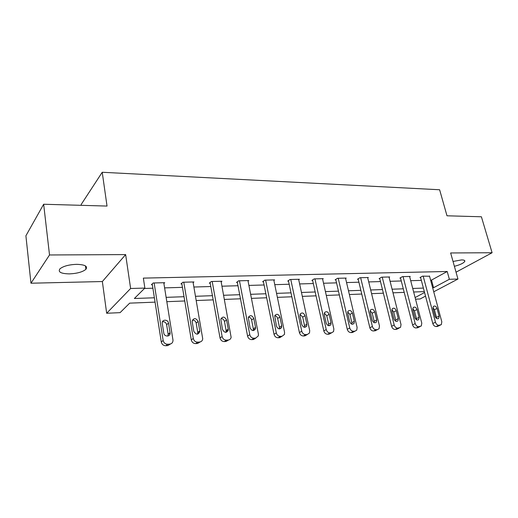 <?xml version="1.0" encoding="UTF-8"?>
<svg xmlns="http://www.w3.org/2000/svg" width="518" height="518" viewBox="0 0 518 518"><rect width="100%" height="100%" fill="white"/><g stroke="black" fill="none" stroke-linecap="round" stroke-linejoin="round"><path stroke-width="0.78" d="M69.418 273.886C77.124 273.523 82.615 272.002 85.897 269.315C88.002 266.258 84.9 264.601 76.586 264.335C68.849 264.653 63.3 266.161 59.926 268.848C57.783 272.021 60.943 273.698 69.418 273.886M454.39 266.297C460.003 264.86 463.461 263.241 464.756 261.441C465.145 260.437 464.089 259.926 461.596 259.913L453.03 261.454M155.063 302.143L129.681 303.14L120.092 312.645L106.669 313.26L130.62 288.494L144.872 288.079L134.363 298.498L154.383 297.779M102.357 281.533L125.641 254.591L49.521 254.973L43.654 204.247L25.9 235.787L30.963 283.216L102.357 281.533L106.669 313.26M81.3 205.329L81.19 204.468L102.227 172.267L439.62 189.756L446.995 215.792L481.397 216.777L492.1 252.745L450.647 252.959L457.957 279.034L433.734 291.796M425.524 296.121L420.111 298.977L415.527 299.184M49.521 254.973L30.963 283.216M456.041 272.19L492.1 252.745M430.594 280.115L431.507 280.089L447.209 271.49L143.35 278.114L144.872 288.079M144.483 288.461L152.894 288.222M164.607 287.878L182.453 287.354M193.894 287.024L210.794 286.532M221.969 286.201L237.982 285.735M248.905 285.418L264.089 284.978M274.773 284.66L289.186 284.24M299.631 283.935L313.319 283.54M323.543 283.242L336.545 282.86M346.555 282.569L358.916 282.206M368.725 281.921L380.477 281.578M390.093 281.3L401.275 280.97M410.703 280.698L421.348 280.387M429.551 276.243L422.546 276.133L419.969 277.583L420.597 277.564M409.673 276.774L410.243 276.444L402.415 276.644L399.883 278.114L400.537 278.101M389.083 277.318L389.672 276.968L381.565 277.175L379.072 278.671L379.752 278.652M367.741 277.888L368.35 277.512L359.939 277.726L357.498 279.247L358.197 279.228M345.597 278.477L346.225 278.075L337.496 278.296L335.114 279.843L335.845 279.824M322.604 279.098L323.264 278.658L314.193 278.891L311.875 280.465L312.632 280.445M298.724 279.739L299.404 279.267L289.983 279.506L287.73 281.106L288.513 281.086M273.899 280.413L274.605 279.895L264.802 280.147L262.626 281.773L263.442 281.753M248.064 281.125L248.802 280.555L238.597 280.814L236.499 282.472L237.354 282.446M221.167 281.87L221.937 281.235L211.305 281.507L209.298 283.197L210.191 283.171M193.136 282.653L193.939 281.947L182.854 282.232L180.95 283.955L181.876 283.929M163.902 283.482L164.737 282.692L153.166 282.983L151.379 284.738L152.344 284.712M125.641 254.591L130.62 288.494M447.209 271.49L449.365 279.28L457.957 279.034M43.654 204.247L107.032 206.067L102.227 172.267M424.326 291.595L413.655 292.01M404.208 292.379L393.007 292.819M383.372 293.194L371.587 293.661M361.758 294.043L349.365 294.528M339.329 294.923L326.295 295.435M316.038 295.836L302.311 296.374M291.835 296.782L277.383 297.351M266.666 297.772L251.431 298.368M240.475 298.795L224.404 299.423M213.189 299.864L196.225 300.531M184.745 300.977L166.828 301.683M415.106 297.565L424.566 292.515M432.647 287.749L433.56 287.717L449.365 279.28M166.129 297.351L184.026 296.71M195.493 296.296L212.438 295.681M223.64 295.279L239.692 294.703M250.641 294.308L265.857 293.758M276.56 293.369L291.006 292.851M301.476 292.476L315.184 291.977M325.427 291.608L338.455 291.142M348.485 290.779L360.865 290.333M370.687 289.983L382.465 289.556M392.094 289.206L403.289 288.804M412.729 288.468L423.394 288.079M431.507 280.089L433.56 287.717M429.474 275.958L441.815 321.801L441.317 324.669L438.888 325.285C437.289 325.2 436.156 324.177 435.476 322.222L423.174 276.12M420.519 277.272L432.795 323.504L435.476 322.222M439.128 316.09L438.746 318.343C437.257 319.217 436.033 318.551 435.068 316.336L433.009 308.637L433.359 306.455C434.842 305.529 436.078 306.183 437.062 308.417L439.128 316.09L436.447 317.385L436.557 318.428M432.906 307.653L434.401 309.738L436.447 317.385M440.19 325.194L437.464 326.463L436.195 326.547C434.602 326.463 433.469 325.446 432.795 323.504M409.596 276.463L421.788 323.141L421.302 325.99L418.706 326.696C417.055 326.612 415.889 325.569 415.209 323.582L403.075 276.631M400.453 277.784L412.574 324.877L415.209 323.582M419.075 317.327L418.706 319.561C417.158 320.545 415.876 319.884 414.866 317.586L412.84 309.745L413.163 307.582C414.711 306.546 415.999 307.187 417.035 309.511L419.075 317.327L416.433 318.641L416.517 319.794M412.749 308.65L414.413 310.852L416.433 318.641M418.641 327.272L416.058 327.978C414.406 327.894 413.247 326.858 412.574 324.877M388.999 276.988L401.016 324.533L400.563 327.344L397.779 328.166C396.069 328.075 394.878 327.02 394.198 324.987L382.245 277.156M379.668 278.315L391.608 326.301L394.198 324.987M398.284 318.609L397.941 320.81C396.328 321.924 394.988 321.283 393.926 318.881L391.919 310.884L392.223 308.767C393.829 307.595 395.182 308.223 396.276 310.651L398.284 318.609L395.687 319.943L395.746 321.205M391.854 309.693L393.699 312.011L395.687 319.943M397.915 328.677L395.176 329.461C393.466 329.377 392.281 328.321 391.608 326.301M367.65 277.531L379.474 325.977L379.053 328.729L377.486 329.584L376.068 329.681C374.294 329.597 373.07 328.516 372.397 326.45L360.645 277.706M358.113 278.865L369.852 327.784L372.397 326.45M376.715 319.943L376.405 322.092C374.728 323.355 373.323 322.733 372.189 320.221L370.221 312.076L370.493 310.017C372.164 308.683 373.582 309.291 374.741 311.83L376.715 319.943L374.171 321.289L374.203 322.649M370.182 310.787L372.215 313.209L374.171 321.289M376.424 330.128L373.51 330.996C371.743 330.911 370.525 329.836 369.852 327.784M345.506 278.095L357.109 327.473L356.74 330.134L354.992 331.157L353.522 331.261C351.683 331.17 350.427 330.076 349.754 327.965L338.228 278.276M335.748 279.429L347.267 329.318L349.754 327.965M354.325 321.322L354.059 323.394C352.311 324.844 350.835 324.255 349.631 321.613L347.701 313.306L347.928 311.331C349.656 309.809 351.146 310.386 352.389 313.053L354.325 321.322L351.839 322.695L351.832 324.139M347.688 311.933L349.915 314.452L351.839 322.695M354.118 331.624L352.486 332.491L351.016 332.595C349.184 332.511 347.934 331.416 347.267 329.318M322.513 278.678L333.87 329.034L333.566 331.565L331.624 332.796L330.096 332.899C328.185 332.815 326.897 331.695 326.23 329.545L314.957 278.872M312.535 280.011L323.802 330.911L326.23 329.545M331.067 322.759L330.847 324.728C329.047 326.398 327.493 325.841 326.185 323.057L324.294 314.588L324.475 312.73C326.262 310.981 327.829 311.512 329.17 314.322L331.067 322.759L328.639 324.145L328.6 325.68M324.32 313.137L326.754 315.747L328.639 324.145M330.957 333.158L329.176 334.142L327.654 334.252C325.751 334.168 324.469 333.055 323.802 330.911M298.627 279.286L309.712 330.652L309.486 333.009L307.323 334.492L305.73 334.602C303.749 334.518 302.428 333.378 301.761 331.183L290.773 279.487M288.416 280.62L299.404 332.569L301.761 331.183M306.889 324.249L306.727 326.075C304.875 328.004 303.237 327.505 301.813 324.566L299.967 315.922L300.09 314.212C301.923 312.199 303.567 312.678 305.037 315.643L306.889 324.249L304.526 325.66L304.448 327.272M300.026 314.4L302.693 317.087L304.526 325.66M306.889 334.738L304.947 335.858L303.36 335.975C301.385 335.891 300.064 334.757 299.404 332.569M273.795 279.914L284.576 332.336L284.434 334.453L282.032 336.26L280.38 336.376C278.321 336.292 276.962 335.133 276.301 332.893L265.624 280.121M263.338 281.242L274.022 334.298L276.301 332.893M281.734 325.803L281.637 327.434C279.752 329.675 278.017 329.241 276.444 326.133L274.721 315.799C276.573 313.474 278.315 313.876 279.934 317.016L281.734 325.803L279.442 327.234L279.325 328.911M274.747 315.721C276.243 315.961 277.214 316.88 277.661 318.486L279.442 327.234M281.863 336.363L279.733 337.652L278.082 337.768C276.029 337.684 274.676 336.525 274.022 334.298M247.96 280.575L258.398 334.091L258.34 335.891L255.698 338.105L253.975 338.228C251.832 338.144 250.434 336.959 249.78 334.667L239.458 280.788M237.25 281.883L247.585 336.098L249.78 334.667M255.536 327.421L255.504 328.8C253.613 331.41 251.787 331.067 250.032 327.758L248.31 317.495C250.162 314.802 251.988 315.119 253.794 318.447L255.536 327.421L253.334 328.872L253.172 330.607M248.42 317.113C250.058 317.269 251.12 318.207 251.606 319.936L253.334 328.872M255.775 338.099L253.477 339.51L251.754 339.633C249.624 339.555 248.232 338.371 247.585 336.098M221.056 281.261L231.132 337.328C230.782 338.927 229.817 339.827 228.244 340.028L226.444 340.151C224.216 340.067 222.779 338.863 222.131 336.519L212.199 281.481M210.075 282.543L220.027 337.969L222.131 336.519M228.244 329.105L228.263 330.173C226.398 333.21 224.482 332.97 222.5 329.461L220.797 319.308C222.611 316.2 224.527 316.414 226.56 319.936L228.244 329.105L226.126 330.581L225.932 332.362M220.985 318.583C222.779 318.628 223.938 319.587 224.462 321.451L226.126 330.581M228.542 339.989L226.12 341.453L224.326 341.582C222.099 341.498 220.668 340.294 220.027 337.969M193.02 281.973L202.719 338.759C202.493 340.676 201.45 341.77 199.605 342.029L197.727 342.165C195.403 342.081 193.92 340.844 193.285 338.455L183.78 282.206M181.76 283.223L191.284 339.925L193.285 338.455M199.767 330.866L199.812 331.559C198.044 335.062 196.031 334.958 193.777 331.235L192.133 321.238C193.849 317.676 195.856 317.761 198.154 321.49L199.767 330.866L197.753 332.362L197.526 334.175M192.359 320.124C194.321 320.046 195.59 321.018 196.16 323.031L197.753 332.362M200.149 341.951L197.578 343.479L195.707 343.609C193.389 343.531 191.919 342.301 191.284 339.925M163.779 282.718L172.999 340.203C172.967 342.469 171.866 343.771 169.697 344.12L167.735 344.263C165.307 344.179 163.785 342.916 163.157 340.475L154.137 282.957M152.221 283.916L161.273 341.964L163.157 340.475M170.046 332.698L170.079 332.97C170.551 336.933 164.258 337.069 163.785 333.087L162.244 323.284C161.674 319.282 168.033 319.127 168.512 323.115L170.046 332.698L168.143 334.214L167.89 336.046M162.464 321.762C164.614 321.529 166 322.5 166.621 324.676L168.143 334.214M170.526 343.971L167.787 345.59L165.831 345.726C163.416 345.655 161.894 344.399 161.273 341.964M437.464 326.463L440.158 325.2M436.195 326.547L438.888 325.285M437.062 308.417L434.401 309.738M417.366 327.888L420.02 326.605M416.058 327.978L418.706 326.696M417.035 309.511L414.413 310.852M396.535 329.364L399.145 328.069M395.176 329.461L397.779 328.166M396.276 310.651L393.699 312.011M374.922 330.898L377.486 329.584M373.51 330.996L376.068 329.681M374.741 311.83L372.215 313.209M352.486 332.491L354.992 331.157M351.016 332.595L353.522 331.261M352.389 313.053L349.915 314.452M329.176 334.142L331.624 332.796M327.654 334.252L330.096 332.899M329.17 314.322L326.754 315.747M304.947 335.858L307.323 334.492M303.36 335.975L305.73 334.602M305.037 315.643L302.693 317.087M279.733 337.652L282.032 336.26M278.082 337.768L280.38 336.376M279.934 317.016L277.661 318.486M253.477 339.51L255.698 338.105M251.754 339.633L253.975 338.228M253.794 318.447L251.606 319.936M226.12 341.453L228.244 340.028M224.326 341.582L226.444 340.151M226.56 319.936L224.462 321.451M197.578 343.479L199.605 342.029M195.707 343.609L197.727 342.165M198.154 321.49L196.16 323.031M167.787 345.59L169.697 344.12M165.831 345.726L167.735 344.263M168.512 323.115L166.621 324.676M85.897 269.315L85.451 265.909M464.756 261.441L464.465 260.418M438.746 318.343L437.827 318.784M418.706 319.561L417.663 320.079M397.941 320.81L396.756 321.419M376.405 322.092L375.045 322.805M354.059 323.394L352.499 324.249M330.847 324.728L329.059 325.744M306.727 326.075L304.668 327.298M281.637 327.434L279.344 328.852M255.504 328.8L253.296 330.244M228.263 330.173L226.146 331.643M199.812 331.559L197.798 333.048M170.079 332.97L168.175 334.486"/></g></svg>

